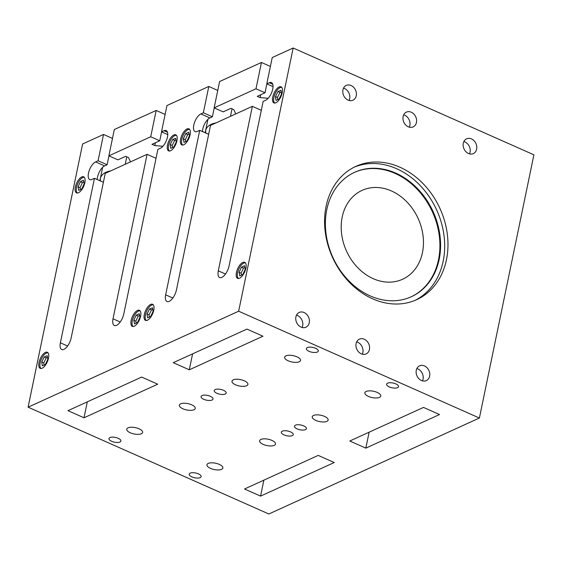 <?xml version="1.0" encoding="UTF-8"?>
<svg xmlns="http://www.w3.org/2000/svg" width="562" height="562" viewBox="0 0 562 562"><rect width="100%" height="100%" fill="white"/><g stroke="black" fill="none" stroke-linecap="round" stroke-linejoin="round"><path stroke-width="0.84" d="M77.479 193.026A8.549 3.744 113.9 0 1 76.502 187.392A8.549 3.744 113.9 0 1 84.405 177.416M41.145 368.496A8.549 3.744 113.9 0 1 40.162 362.862A8.549 3.744 113.9 0 1 48.065 352.887M169.598 151.037A8.549 3.744 113.9 0 1 168.614 145.403A8.549 3.744 113.9 0 1 176.524 135.428M133.257 326.508A8.549 3.744 113.9 0 1 132.281 320.874A8.549 3.744 113.9 0 1 140.184 310.898M110.784 170.862C104.968 171.93 101.49 174.424 100.366 178.337L100.415 180.957M214.227 107.897L212.387 116.784L203.353 112.779L208.804 86.457L166.956 105.53L161.512 131.852L164.006 130.714A9.765 4.285 113.9 0 1 166.155 130.56A9.765 4.285 113.9 0 1 167.455 137.086A9.765 4.285 113.9 0 1 160.374 148.263L157.873 149.401L123.809 313.905A10.011 4.391 113.9 0 1 114.353 325.51A10.011 4.391 113.9 0 1 113.018 318.823L147.082 154.318L105.235 173.391L71.17 337.895A10.011 4.391 113.9 0 1 61.715 349.508A10.011 4.391 113.9 0 1 60.38 342.813L94.444 178.309L91.943 179.447A9.765 4.285 113.9 0 1 89.801 179.601A9.765 4.285 113.9 0 1 88.501 173.075A9.765 4.285 113.9 0 1 95.582 161.905L98.083 160.76L103.527 134.444L112.477 138.414M97.226 179.545A9.765 4.285 113.9 0 1 97.528 177.079A9.765 4.285 113.9 0 1 104.609 165.909L107.11 164.771L98.083 160.76M182.755 145.038A8.549 3.744 113.9 0 1 181.779 139.411A8.549 3.744 113.9 0 1 189.682 129.436M146.422 320.509A8.549 3.744 113.9 0 1 145.439 314.875A8.549 3.744 113.9 0 1 153.342 304.899M274.874 103.057A8.549 3.744 113.9 0 1 273.891 97.423A8.549 3.744 113.9 0 1 281.794 87.447M238.534 278.52A8.549 3.744 113.9 0 1 237.557 272.893A8.549 3.744 113.9 0 1 245.461 262.918M216.061 122.881C210.237 123.949 206.767 126.443 205.636 130.356L205.692 132.976M293.16 48.009L533.9 154.817L479.393 418.023L238.653 311.215L293.16 48.009L272.233 57.549L266.781 83.871L269.282 82.726A9.765 4.285 113.9 0 1 271.432 82.572A9.765 4.285 113.9 0 1 272.732 89.105A9.765 4.285 113.9 0 1 265.65 100.275L263.149 101.413L229.085 265.917A10.011 4.391 113.9 0 1 219.63 277.53A10.011 4.391 113.9 0 1 218.295 270.835L252.359 106.337L210.511 125.41L176.447 289.908A10.011 4.391 113.9 0 1 166.991 301.52A10.011 4.391 113.9 0 1 165.657 294.825L199.721 130.328L197.22 131.466A9.765 4.285 113.9 0 1 195.077 131.62A9.765 4.285 113.9 0 1 193.778 125.094A9.765 4.285 113.9 0 1 200.859 113.917L203.353 112.779M202.503 131.557A9.765 4.285 113.9 0 1 202.805 129.098A9.765 4.285 113.9 0 1 209.886 117.922L212.387 116.784M422.448 252.619A48.838 39.354 -114.5 0 1 402.582 279.258A48.838 39.354 -114.5 0 1 357.783 267.723A48.838 39.354 -114.5 0 1 342.202 217.016A48.838 39.354 -114.5 0 1 362.076 190.377A48.838 39.354 -114.5 0 1 406.874 201.906A48.838 39.354 -114.5 0 1 422.448 252.619M411.012 296.877A68.374 55.09 65.5 0 0 438.501 259.735A68.374 55.09 65.5 0 0 416.842 188.895A68.374 55.09 65.5 0 0 354.299 172.45M439.161 259.433A68.374 55.09 -114.5 0 1 411.342 296.729A68.374 55.09 -114.5 0 1 348.623 280.593A68.374 55.09 -114.5 0 1 326.81 209.591A68.374 55.09 -114.5 0 1 354.629 172.302A68.374 55.09 -114.5 0 1 417.348 188.439A68.374 55.09 -114.5 0 1 439.161 259.433M415.002 300.396A73.257 59.024 65.5 0 0 443.172 261.218A73.257 59.024 65.5 0 0 420.559 185.938A73.257 59.024 65.5 0 0 354.264 167.139M446.46 259.714A73.257 59.024 -114.5 0 1 416.66 299.672A73.257 59.024 -114.5 0 1 349.459 282.384A73.257 59.024 -114.5 0 1 326.093 206.317A73.257 59.024 -114.5 0 1 355.894 166.359A73.257 59.024 -114.5 0 1 423.095 183.655A73.257 59.024 -114.5 0 1 446.46 259.714M324.562 416.414A8.114 3.231 11.7 0 1 328.138 420.053A8.114 3.231 11.7 0 1 315.816 420.397A8.114 3.231 11.7 0 1 312.24 416.758A8.114 3.231 11.7 0 1 324.562 416.414M377.2 392.424A8.114 3.231 11.7 0 1 380.776 396.062A8.114 3.231 11.7 0 1 368.454 396.407A8.114 3.231 11.7 0 1 364.878 392.768A8.114 3.231 11.7 0 1 377.2 392.424M244.315 380.811A8.114 3.231 11.7 0 1 247.891 384.45A8.114 3.231 11.7 0 1 235.569 384.801A8.114 3.231 11.7 0 1 231.994 381.162A8.114 3.231 11.7 0 1 244.315 380.811M296.954 356.821A8.114 3.231 11.7 0 1 300.53 360.46A8.114 3.231 11.7 0 1 288.208 360.804A8.114 3.231 11.7 0 1 284.632 357.165A8.114 3.231 11.7 0 1 296.954 356.821M303.74 425.905A6.105 2.431 11.7 0 1 306.43 428.644A6.105 2.431 11.7 0 1 297.158 428.904A6.105 2.431 11.7 0 1 294.474 426.165A6.105 2.431 11.7 0 1 303.74 425.905M395.859 383.916A6.105 2.431 11.7 0 1 398.542 386.656A6.105 2.431 11.7 0 1 389.276 386.916A6.105 2.431 11.7 0 1 386.586 384.183A6.105 2.431 11.7 0 1 395.859 383.916M315.612 348.314A6.105 2.431 11.7 0 1 318.296 351.053A6.105 2.431 11.7 0 1 309.03 351.313A6.105 2.431 11.7 0 1 306.339 348.58A6.105 2.431 11.7 0 1 315.612 348.314M469.481 153.862A8.114 6.54 65.5 0 0 470.057 152.169A8.114 6.54 65.5 0 0 463.875 141.554M463.299 143.254A8.114 6.54 -114.5 0 1 466.601 138.828A8.114 6.54 -114.5 0 1 474.047 140.739A8.114 6.54 -114.5 0 1 476.632 149.169A8.114 6.54 -114.5 0 1 473.33 153.595A8.114 6.54 -114.5 0 1 465.891 151.677A8.114 6.54 -114.5 0 1 463.299 143.254M349.114 100.457A8.114 6.54 65.5 0 0 349.683 98.764A8.114 6.54 65.5 0 0 343.501 88.157M342.932 89.85A8.114 6.54 -114.5 0 1 346.234 85.424A8.114 6.54 -114.5 0 1 353.674 87.342A8.114 6.54 -114.5 0 1 356.266 95.765A8.114 6.54 -114.5 0 1 352.964 100.191A8.114 6.54 -114.5 0 1 345.518 98.28A8.114 6.54 -114.5 0 1 342.932 89.85M362.286 354.172A8.114 6.54 65.5 0 0 362.855 352.479A8.114 6.54 65.5 0 0 356.673 341.872M356.104 343.565A8.114 6.54 -114.5 0 1 359.406 339.139A8.114 6.54 -114.5 0 1 366.846 341.057A8.114 6.54 -114.5 0 1 369.438 349.48A8.114 6.54 -114.5 0 1 366.136 353.905A8.114 6.54 -114.5 0 1 358.689 351.995A8.114 6.54 -114.5 0 1 356.104 343.565M422.469 380.874A8.114 6.54 65.5 0 0 423.046 379.181A8.114 6.54 65.5 0 0 416.863 368.567M416.287 370.267A8.114 6.54 -114.5 0 1 419.589 365.841A8.114 6.54 -114.5 0 1 427.036 367.752A8.114 6.54 -114.5 0 1 429.621 376.182A8.114 6.54 -114.5 0 1 426.319 380.607A8.114 6.54 -114.5 0 1 418.88 378.69A8.114 6.54 -114.5 0 1 416.287 370.267M302.096 327.477A8.114 6.54 65.5 0 0 302.672 325.777A8.114 6.54 65.5 0 0 296.49 315.17M295.914 316.863A8.114 6.54 -114.5 0 1 299.216 312.437A8.114 6.54 -114.5 0 1 306.662 314.355A8.114 6.54 -114.5 0 1 309.255 322.778A8.114 6.54 -114.5 0 1 305.953 327.203A8.114 6.54 -114.5 0 1 298.506 325.293A8.114 6.54 -114.5 0 1 295.914 316.863M409.298 127.16A8.114 6.54 65.5 0 0 409.867 125.466A8.114 6.54 65.5 0 0 403.685 114.859M403.116 116.552A8.114 6.54 -114.5 0 1 406.417 112.126A8.114 6.54 -114.5 0 1 413.864 114.044A8.114 6.54 -114.5 0 1 416.449 122.467A8.114 6.54 -114.5 0 1 413.147 126.893A8.114 6.54 -114.5 0 1 405.701 124.975A8.114 6.54 -114.5 0 1 403.116 116.552M180.641 139.025A8.788 3.857 113.9 0 1 188.944 128.831A8.788 3.857 113.9 0 1 190.118 134.704A8.788 3.857 113.9 0 1 181.814 144.898A8.788 3.857 113.9 0 1 180.641 139.025M144.301 314.495A8.788 3.857 113.9 0 1 152.604 304.295A8.788 3.857 113.9 0 1 153.777 310.175A8.788 3.857 113.9 0 1 145.474 320.368A8.788 3.857 113.9 0 1 144.301 314.495M236.419 272.507A8.788 3.857 113.9 0 1 244.723 262.313A8.788 3.857 113.9 0 1 245.896 268.186A8.788 3.857 113.9 0 1 237.593 278.38A8.788 3.857 113.9 0 1 236.419 272.507M272.76 97.036A8.788 3.857 113.9 0 1 281.056 86.843A8.788 3.857 113.9 0 1 282.229 92.716A8.788 3.857 113.9 0 1 273.933 102.916A8.788 3.857 113.9 0 1 272.76 97.036M223.493 390.302A6.105 2.431 11.7 0 1 226.184 393.042A6.105 2.431 11.7 0 1 216.911 393.302A6.105 2.431 11.7 0 1 214.227 390.562A6.105 2.431 11.7 0 1 223.493 390.302M188.755 132.196L189.443 135.793L187.076 140.907L184.006 142.418L183.317 138.821L185.692 133.714L188.755 132.196M189.085 133.918L187.694 134.599L185.32 139.713L185.685 141.596M185.692 133.714L187.694 134.599M183.317 138.821L185.32 139.713M147.033 314.032L149.513 308.988L152.527 307.737L153.054 311.524L150.574 316.568L147.56 317.825L147.033 314.032L149.035 314.924L149.337 317.08M152.752 309.367L151.522 309.88L149.035 314.924M149.513 308.988L151.522 309.88M281.506 94.065L279.026 99.109L276.019 100.366L275.485 96.58L277.965 91.536L280.979 90.278L281.506 94.065M281.204 91.908L279.974 92.428L277.495 97.472L277.797 99.629M277.965 91.536L279.974 92.428M275.485 96.58L277.495 97.472M245.222 269.275L242.854 274.389L239.784 275.907L239.096 272.303L241.47 267.196L244.533 265.678L245.222 269.275M244.863 267.4L243.472 268.081L241.098 273.195L241.463 275.078M241.47 267.196L243.472 268.081M239.096 272.303L241.098 273.195M208.804 86.457L217.754 90.433M199.721 130.328L208.671 134.297M214.143 107.862L255.991 88.789L261.442 62.466L219.594 81.539L214.143 107.862L223.177 111.866L230.94 108.325L233.778 109.583L235.773 113.896M232.036 108.817L230.483 116.306M207.926 119.32L205.144 132.73M268.179 98.294L260.094 97.591L257.255 96.334L265.018 92.793L255.991 88.789M260.677 94.774L260.094 97.591M266.866 83.907L265.018 92.793M261.442 62.466L270.392 66.435M266.781 83.871L273.034 86.639M252.359 106.337L261.309 110.307M423.481 407.415L439.526 414.538L365.834 448.125L349.782 441.008L423.481 407.415M365.834 448.125L369.136 432.185M189.289 369.803L173.244 362.68L246.936 329.093L262.981 336.216L189.289 369.803L192.59 353.863M219.285 464.395A8.114 3.231 11.7 0 1 222.861 468.034A8.114 3.231 11.7 0 1 210.539 468.385A8.114 3.231 11.7 0 1 206.964 464.746A8.114 3.231 11.7 0 1 219.285 464.395M271.924 440.404A8.114 3.231 11.7 0 1 275.499 444.043A8.114 3.231 11.7 0 1 263.178 444.394A8.114 3.231 11.7 0 1 259.602 440.756A8.114 3.231 11.7 0 1 271.924 440.404M139.039 428.799A8.114 3.231 11.7 0 1 142.615 432.438A8.114 3.231 11.7 0 1 130.293 432.782A8.114 3.231 11.7 0 1 126.717 429.143A8.114 3.231 11.7 0 1 139.039 428.799M191.677 404.802A8.114 3.231 11.7 0 1 195.253 408.441A8.114 3.231 11.7 0 1 182.931 408.792A8.114 3.231 11.7 0 1 179.355 405.153A8.114 3.231 11.7 0 1 191.677 404.802M198.463 473.885A6.105 2.431 11.7 0 1 201.154 476.625A6.105 2.431 11.7 0 1 191.881 476.885A6.105 2.431 11.7 0 1 189.197 474.152A6.105 2.431 11.7 0 1 198.463 473.885M290.582 431.904A6.105 2.431 11.7 0 1 293.266 434.637A6.105 2.431 11.7 0 1 284 434.904A6.105 2.431 11.7 0 1 281.309 432.164A6.105 2.431 11.7 0 1 290.582 431.904M210.336 396.301A6.105 2.431 11.7 0 1 213.019 399.041A6.105 2.431 11.7 0 1 203.753 399.301A6.105 2.431 11.7 0 1 201.063 396.561A6.105 2.431 11.7 0 1 210.336 396.301M75.364 187.005A8.788 3.857 113.9 0 1 83.668 176.812A8.788 3.857 113.9 0 1 84.841 182.685A8.788 3.857 113.9 0 1 76.537 192.885A8.788 3.857 113.9 0 1 75.364 187.005M39.024 362.476A8.788 3.857 113.9 0 1 47.327 352.283A8.788 3.857 113.9 0 1 48.501 358.156A8.788 3.857 113.9 0 1 40.197 368.356A8.788 3.857 113.9 0 1 39.024 362.476M131.143 320.488A8.788 3.857 113.9 0 1 139.446 310.294A8.788 3.857 113.9 0 1 140.619 316.174A8.788 3.857 113.9 0 1 132.316 326.367A8.788 3.857 113.9 0 1 131.143 320.488M167.483 145.024A8.788 3.857 113.9 0 1 175.787 134.824A8.788 3.857 113.9 0 1 176.953 140.704A8.788 3.857 113.9 0 1 168.656 150.897A8.788 3.857 113.9 0 1 167.483 145.024M118.217 438.29A6.105 2.431 11.7 0 1 120.907 441.022A6.105 2.431 11.7 0 1 111.634 441.282A6.105 2.431 11.7 0 1 108.951 438.55A6.105 2.431 11.7 0 1 118.217 438.29M83.478 180.184L84.167 183.781L81.799 188.888L78.729 190.406L78.041 186.809L80.415 181.695L83.478 180.184M83.808 181.898L82.417 182.587L80.05 187.694L80.408 189.577M80.415 181.695L82.417 182.587M78.041 186.809L80.05 187.694M41.757 362.019L44.236 356.975L47.25 355.718L47.777 359.504L45.297 364.548L42.283 365.806L41.757 362.019L43.759 362.904L44.061 365.061M47.475 357.348L46.246 357.868L43.759 362.904M44.236 356.975L46.246 357.868M176.236 142.053L173.749 147.096L170.743 148.354L170.209 144.56L172.689 139.517L175.702 138.266L176.236 142.053M175.934 139.896L174.698 140.409L172.218 145.453L172.52 147.609M172.689 139.517L174.698 140.409M170.209 144.56L172.218 145.453M139.952 317.263L137.578 322.377L134.508 323.888L133.819 320.291L136.194 315.177L139.257 313.666L139.952 317.263M139.587 315.38L138.196 316.069L135.828 321.183L136.187 323.059M136.194 315.177L138.196 316.069M133.819 320.291L135.828 321.183M103.527 134.444L82.607 143.977L28.1 407.183L268.84 513.991L479.393 418.023M108.951 155.878L107.11 164.771M94.444 178.309L103.394 182.278M108.873 155.843L150.714 136.77L156.166 110.454L114.318 129.527L108.873 155.843L117.901 159.847L125.663 156.313L128.501 157.571L130.496 161.877M126.759 156.798L125.214 164.287M102.649 167.307L99.874 180.718M156.166 110.454L165.116 114.423M28.1 407.183L238.653 311.215M162.903 146.282L154.817 145.572L151.979 144.315L159.749 140.774L150.714 136.77M155.4 142.755L154.817 145.572M161.589 131.887L159.749 140.774M161.512 131.852L167.757 134.627M147.082 154.318L156.032 158.287M157.711 384.197L84.012 417.784L67.967 410.667L141.659 377.074L157.711 384.197M318.204 455.403L334.25 462.519L260.557 496.113L244.512 488.989L318.204 455.403M260.557 496.113L263.859 480.173M84.012 417.784L87.314 401.844M164.006 130.714L167.476 132.253M269.282 82.726L272.753 84.265M200.859 113.917L209.886 117.922M165.657 294.825L172.85 298.022M225.488 274.024L218.295 270.835M95.582 161.905L104.609 165.909M60.38 342.813L67.573 346.002M120.212 322.012L113.018 318.823"/></g></svg>
